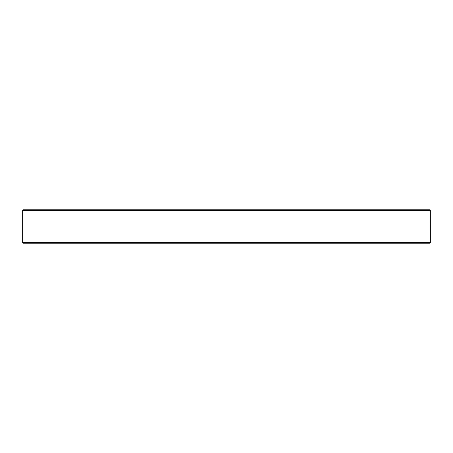 <?xml version="1.0" encoding="UTF-8"?>
<svg xmlns="http://www.w3.org/2000/svg" width="453" height="453" viewBox="0 0 453 453"><rect width="100%" height="100%" fill="white"/><g stroke="black" fill="none" stroke-linecap="round" stroke-linejoin="round"><path stroke-width="0.68" d="M430.35 242.542L22.65 242.542A0.668 0.668 0 0 0 23.318 243.21L429.682 243.21A0.668 0.668 0 0 0 430.35 242.542L430.339 210.458L429.659 209.79L23.341 209.79L22.661 210.458L22.65 211.126L22.661 210.458L430.339 210.458M54.654 243.21L60.798 243.21M75.328 243.21L82.242 243.21M84.213 243.21L101.642 243.21L84.213 243.21M132.582 243.21L140.719 243.21M141.466 243.21L166.959 243.21L141.466 243.21M175.843 243.21L175.504 243.21M240.662 243.21L249.546 243.21M311.534 243.21L311.874 243.21M342.474 243.21L343.221 243.21M351.358 243.21L368.787 243.21L351.358 243.21M377.672 243.21L389.461 243.21L377.672 243.21M398.346 243.21L391.432 243.21M22.65 242.542L22.65 211.126M406.443 243.21L419.84 243.21M419.84 209.79L414.535 209.79M286.041 209.79L277.242 209.79M49.303 209.79L45.725 209.79"/></g></svg>

